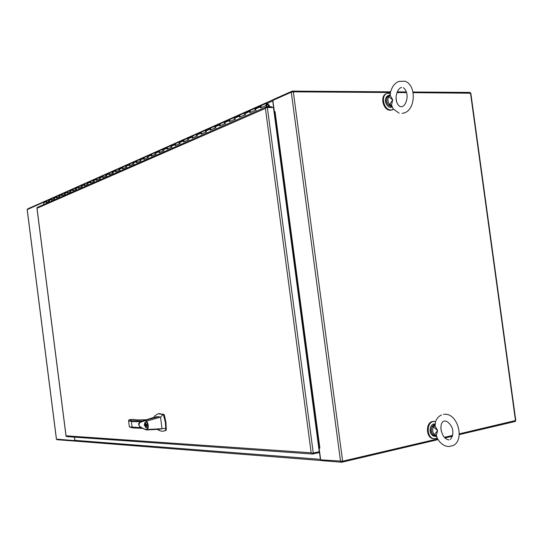 <?xml version="1.0" encoding="UTF-8"?>
<svg xmlns="http://www.w3.org/2000/svg" width="543" height="543" viewBox="0 0 543 543"><rect width="100%" height="100%" fill="white"/><g stroke="black" fill="none" stroke-linecap="round" stroke-linejoin="round"><path stroke-width="0.81" d="M273.597 100.055L273.516 99.444L292.236 91.109L390.621 91.835M397.279 91.882L406.395 91.95M413.013 92.005L470.062 92.425L470.15 93.057M27.652 209.306L27.605 208.912L45.021 201.215M292.344 91.916L292.236 91.109M274.167 112.021L272.749 100.937L273.529 99.539M273.36 99.6L44.954 201.243L44.485 201.84M435.622 421.524L433.341 421.477C425.888 422.651 426.825 438.839 434.352 438.696L437.054 438.025M434.128 421.368L432.608 421.463C425.155 422.63 426.092 438.805 433.613 438.663L433.986 438.663M515.158 420.757L515.259 421.47L459.256 434.624M452.475 436.219L444.914 437.991M438.079 439.599L341.771 462.229L321.571 460.627L321.476 459.907M75.721 441.147L57.001 439.715L56.94 439.26M341.771 462.229L341.656 461.36M74.493 437.156L74.9 440.339L75.687 441.14L321.49 460.545L320.431 459.351L318.822 448.05M44.383 201.887L27.218 209.584M56.458 439.158L74.982 440.631M74.859 440.658L74.411 437.149M390.451 92.507L293.329 91.835L291.279 92.201L272.857 100.387L274.385 111.872L275.057 111.6L319.875 448.084L319.121 448.185L320.675 459.846L342.64 461.197L437.658 438.92M470.829 93.233L413.135 92.663M406.592 92.615L397.021 92.554M444.323 437.359L452.658 435.405M459.297 433.85L515.782 420.479M274.385 111.872L275.091 111.865M319.861 448.023L319.121 448.185M319.766 447.927L318.761 448.063M319.087 447.995L274.391 112.014L275.057 111.899M146.284 419.766L137.359 419.929L132.797 419.352M157.321 429.323C159.751 431.061 162.099 431.583 164.373 430.891L165.459 430.436L165.751 428.359L165.377 422.515L163.395 414.533L157.959 413.786L154.28 416.25M163.911 431.02L166.036 430.327L166.287 429.71L165.954 422.406L164.386 415.069L163.972 414.424L158.841 413.603M144.268 425.026L145.008 422.25L146.861 425.128L146.128 427.911L144.268 425.026M146.678 425.121L146.047 427.504L144.452 425.033L145.09 422.651L146.678 425.121M159.472 429.248L146.854 429.934M139.327 423.004L142.191 421.076L158.794 416.583L154.938 417.004L142.191 421.076C139.279 422.508 138.119 423.635 138.716 424.456L139.408 426.37C140.868 427.646 143.243 428.827 146.529 429.927M160.857 429.092L161.997 428.698L147.506 429.499L146.807 429.941L146.223 429.533C144.275 428.882 144.099 429.201 140.481 426.947C137.827 425.474 139.442 422.054 141.132 422.026L145.056 420.628L145.375 420.072L146.712 421.056L160.497 417.18L163.158 414.411M158.794 416.583L160.606 417.547L161.997 428.698L165.751 428.359M132.058 419.339L128.99 419.854L131.942 420.669L131.372 421.504L132.119 427.293L132.872 427.891M146.325 421.483L146.712 421.056C148.422 424.137 148.687 426.954 147.506 429.499L147.038 429.126C148.09 426.852 147.852 424.307 146.325 421.483L145.056 420.628M146.223 429.533L147.038 429.126M128.99 419.854L128.582 420.832L131.372 421.504L140.827 421.83M131.847 419.332L129.051 419.841M132.987 419.413L137.359 419.929M141.323 427.708L129.397 426.866M145.273 425.42L145.402 424.273L146.352 424.755L146.447 425.468L145.721 425.888L145.273 425.42L146.243 425.393M145.986 424.741L146.053 425.25L145.144 425.42M146.427 425.359L145.945 425.447M145.796 424.599L145.185 424.707M318.693 451.857L318.802 452.658L312.829 454.002L311.173 452.794L312.001 453.262L319.25 451.735L273.462 107.528L267.353 107.548L266.09 107.69L265.418 108.383L266.694 106.828L271.928 106.815L272.023 107.534M266.314 106.91L37.399 207.365L36.951 208.017M66.07 436.077L66.728 436.606L312.544 454.023M311.173 452.794L66.049 435.805L37.019 208.247L265.418 108.383L311.173 452.794M266.165 107.677L265.819 107.392M311.825 453.643L312.11 453.249M266.688 103.72L266.43 104.46L267.312 104.887M267.054 104.887L266.43 104.46M266.538 104.147L266.885 103.652L267.577 104.147L267.258 104.887M269.667 106.822L269.518 105.668L267.489 103.577L266.728 103.197L266.009 103.672L266.145 104.982L267.034 105.518L266.959 104.955M267.611 104.446L269.036 105.919L269.158 106.822M266.756 106.828L266.579 105.512L266.063 105.512L260.579 107.928L260.43 106.788L261.237 105.634L260.993 107.745M266.606 105.702L267.034 105.518M260.43 106.788L255.034 109.177L255.183 110.31L249.875 112.652L250.228 110.453L250.289 112.469M256.147 110.31L255.034 109.136L255.841 108.03M249.726 111.525L244.506 113.84L244.655 114.953L239.511 117.227L239.857 115.062L239.918 117.044M245.606 114.953L244.499 113.799L245.307 112.706M239.361 116.114L234.304 118.354L234.447 119.46L229.465 121.652L229.811 119.521L229.872 121.476M235.391 119.453L234.298 118.32L235.099 117.24M229.322 120.56L224.415 122.732L224.558 123.818L219.725 125.949L220.071 123.845L220.125 125.772M225.494 123.811L224.415 122.698L225.202 121.639M219.589 124.876L214.831 126.981L214.967 128.046L210.284 130.116L210.63 128.039L210.677 129.94M215.897 128.039L214.824 126.947L215.612 125.895M210.141 129.058L205.525 131.101L205.668 132.153L201.12 134.162L201.46 132.112L201.507 133.985M206.584 132.139L205.525 131.067L206.306 130.028M200.978 133.116L196.498 135.098L196.634 136.137L192.222 138.085L192.561 136.069L192.609 137.908M197.543 136.123L196.498 135.064L197.272 134.04M192.086 137.053L187.735 138.981L187.871 140.006L183.582 141.893L183.921 139.904L183.962 141.723M188.767 139.985L187.729 138.947L188.496 137.936M183.446 140.881L179.217 142.755L179.353 143.759L175.185 145.599L175.518 143.637L175.565 145.429M180.242 143.746L179.217 142.721L179.977 141.723M175.05 144.601L170.943 146.42L171.072 147.411L167.02 149.196L167.359 147.262L167.4 149.033M171.955 147.391L170.936 146.386L171.697 145.402M166.891 148.212L162.9 149.983L163.022 150.961L159.085 152.698L159.418 150.791L159.459 152.535M163.898 150.94L162.893 149.949L163.64 148.972M158.956 151.728L155.074 153.445L155.196 154.416L151.361 156.106L151.701 154.219L151.735 155.943M156.065 154.388L155.067 153.418L155.814 152.454M151.239 155.142L147.458 156.818L147.581 157.769L143.854 159.418L144.18 157.558L144.221 159.255M148.443 157.748L147.452 156.791L148.191 155.834M143.725 158.468L140.046 160.104L140.169 161.04L136.537 162.642L136.87 160.803L136.904 162.479M141.017 161.02L140.046 160.07L140.773 159.126M136.415 161.712L132.831 163.294L132.954 164.224L129.417 165.785L129.743 163.972L129.777 165.629M133.795 164.196L132.831 163.267L133.551 162.337M129.295 164.862L125.806 166.409L125.922 167.325L122.474 168.846L122.799 167.054L122.833 168.69M126.757 167.298L125.8 166.382L126.519 165.459M122.358 167.936L118.958 169.443L119.073 170.346L115.713 171.826L116.039 170.054L116.073 171.669M119.901 170.319L119.664 168.506M115.598 170.93L112.279 172.396L112.394 173.292L109.123 174.737L109.442 172.986L109.476 174.581M113.216 173.265L112.985 171.473M109.007 173.848L105.776 175.28L105.885 176.163L102.695 177.568L103.014 175.844L103.041 177.418M106.699 176.129L106.469 174.364M102.579 176.692L99.43 178.09L99.539 178.959L96.423 180.337L96.742 178.627L96.769 180.181M100.346 178.932L100.122 177.181M96.315 179.468L93.233 180.833L93.348 181.695L90.308 183.039L90.62 181.348L90.647 182.882M94.143 181.661L93.919 179.937M90.192 182.183L87.192 183.507L87.301 184.362L84.335 185.672L84.647 184.002L84.674 185.516M88.095 184.328L87.871 182.624M84.226 184.824L81.294 186.12L81.402 186.962L78.504 188.238L78.816 186.588L78.844 188.095M82.183 186.928L81.966 185.244M78.396 187.403L75.531 188.672L75.64 189.507L72.81 190.749L73.122 189.12L73.142 190.607M76.42 189.473L76.203 187.803M72.701 189.928L69.904 191.163L70.013 191.984L67.251 193.206L67.556 191.591L67.583 193.057M70.787 191.951L70.57 190.301M67.142 192.392L64.413 193.6L64.515 194.414L61.814 195.602L62.119 194.007L62.14 195.46M65.282 194.374L65.072 192.745M61.712 194.794L59.038 195.982L59.139 196.783L56.499 197.944L56.805 196.369L56.825 197.801M59.9 196.742L59.696 195.134M56.397 197.15L53.784 198.304L53.886 199.098L51.307 200.238L51.612 198.677L51.633 200.095M54.639 199.064L54.436 197.469M51.205 199.451L48.653 200.577L48.755 201.365L46.23 202.478L46.528 200.93L46.549 202.335M49.501 201.324L49.298 199.749M269.036 105.919L266.973 106.828M46.773 200.876L44.031 202.044L43.63 202.804L43.854 204.535M266.063 105.512L266.253 106.937M255.034 109.177L255.536 108.098L266.416 103.265M244.506 113.84L245.002 112.774L255.536 108.098M234.304 118.354L234.793 117.308L245.002 112.774M224.415 122.732L224.904 121.7L234.793 117.308M214.831 126.981L215.313 125.962L224.904 121.7M205.525 131.101L206.007 130.096L215.313 125.962M196.498 135.098L196.98 134.107L206.007 130.096M187.735 138.981L188.211 138.003L196.98 134.107M179.217 142.755L179.692 141.784L188.211 138.003M170.943 146.42L171.412 145.463L179.692 141.784M162.9 149.983L163.362 149.04L171.412 145.463M155.074 153.445L155.529 152.515L163.362 149.04M147.458 156.818L147.913 155.895L155.529 152.515M140.046 160.104L140.501 159.194L147.913 155.895M132.831 163.294L133.279 162.398L140.501 159.194M125.806 166.409L126.247 165.52L133.279 162.398M118.958 169.443L119.399 168.568L126.247 165.52M112.279 172.396L112.72 171.534L119.399 168.568M105.776 175.28L106.211 174.425L112.72 171.534M99.43 178.09L99.858 177.242L106.211 174.425M93.233 180.833L93.667 179.998L99.858 177.242M87.192 183.507L87.62 182.679L93.667 179.998M81.294 186.12L81.715 185.306L87.62 182.679M75.531 188.672L75.952 187.864L81.715 185.306M69.904 191.163L70.325 190.362L75.952 187.864M64.413 193.6L64.821 192.806L70.325 190.362M59.038 195.982L59.452 195.195L62.364 193.946M53.784 198.304L54.191 197.53L57.049 196.308M48.653 200.577L49.06 199.81L51.85 198.616M390.173 93.294L387.05 93.43C380.256 95.582 383.908 110.453 391.103 109.957L393.478 109.319M386.711 93.579L386.358 93.701C379.564 95.846 383.222 110.704 390.41 110.215L392.379 109.781M435.045 425.861L437.604 430.592L433.355 426.852L435.045 425.861L435.466 421.965C436.64 418.565 438.635 416.23 441.452 414.974M435.5 435.038L434.42 434.719L437.604 430.592L436.355 435.493L435.5 435.038L436.504 436.776M443.529 414.39L445.043 414.282C457.919 413.671 464.978 440.264 452.991 445.627L448.477 446.57C443.923 446.102 440.21 443.373 437.353 438.384L436.355 435.493M434.739 424.076L432.147 426.54L433.355 426.852C432.147 429.832 432.506 432.452 434.42 434.719L433.307 435.086L435.988 436.402M441.316 431.223L440.902 428.135M432.744 426.56L434.773 424.049M434.319 426.323L434.841 423.927M433.898 435.052L436.307 436.545M390.247 95.52L392.725 99.783L388.612 96.803L390.247 95.52L390.41 92.677C391.774 87.07 394.53 83.323 398.691 81.423L404.732 81.206C416.556 84.45 415.789 109.605 404.297 112.924L402.119 113.412M390.722 104.799L389.664 104.555L392.725 99.783L391.537 105.009L390.722 104.799L391.89 107.052M399.139 113.188L393.078 108.783L391.537 105.009M391.075 107.439L391.096 107.433C385.951 107.772 383.351 97.143 388.218 95.616L389.297 95.201L387.451 96.79L388.612 96.803C387.363 99.383 387.716 101.969 389.664 104.555L388.598 105.213L391.856 107.019M396.566 101.473L396.146 98.419M396.186 99.084L396.465 101.018M388.021 96.64L389.962 94.57M389.562 96.213L390.064 94.387M389.155 105.009L391.815 106.978M267.258 103.374L272.749 100.937M320.431 459.351L74.9 440.339M56.465 439.219L27.211 209.503M293.329 91.835L342.64 461.197M515.49 420.676L470.489 93.063M291.279 92.201L340.556 461.401M137.522 419.936L146.298 419.759M164.386 415.069L163.81 415.171M131.942 420.669L142.327 421.008M165.71 429.818L166.287 429.71M165.459 430.436L166.036 430.327M163.395 414.533L163.972 414.424M128.582 420.832L129.322 426.56M313.27 453.072L267.353 107.548M46.128 201.697L43.63 202.804M434 423.927L434.013 423.927C428.685 424.775 429.37 436.348 434.746 436.226C427.911 434.753 429.465 425.04 433.911 423.947M433.307 435.086C431.217 432.628 430.837 429.778 432.147 426.54M388.598 105.213C386.473 102.403 386.093 99.593 387.451 96.79M396.533 101.317L396.234 99.566M434.352 438.696L433.613 438.663M434.495 421.361L433.755 421.348M56.404 439.192L27.157 209.564M515.796 420.581L470.815 93.097M146.637 427.395L146.047 427.504M156.459 429.357L159.92 429.235M146.624 429.947L153.506 429.533M132.736 427.898L142.422 428.346M164.373 430.891L164.943 430.782M132.702 427.898L129.614 426.995M145.789 422.522L145.191 422.637M36.944 208.159L66.002 435.927M62.119 194.007L64.821 192.806M56.805 196.369L59.452 195.195M51.612 198.677L54.191 197.53M46.528 200.93L49.06 199.81M387.05 93.43L386.358 93.701M392.732 109.672L392.032 109.924M450.371 439.45C456.982 430.429 448.986 421.3 445.084 420.934L443.543 421.3C441.697 422.21 440.828 424.714 440.943 428.821C441.934 435.126 444.493 438.819 448.606 439.905L449.081 439.891M434.746 436.226L435.601 436.26M403.334 87.701C410.094 92.941 406.517 105.227 402.2 106.666L400.021 106.645C393.003 101.358 396.648 89.323 400.938 87.647L401.582 87.464M388.218 95.616C382.455 99.104 386.623 107.304 390.96 107.439M389.127 95.269L389.636 94.916"/></g></svg>
